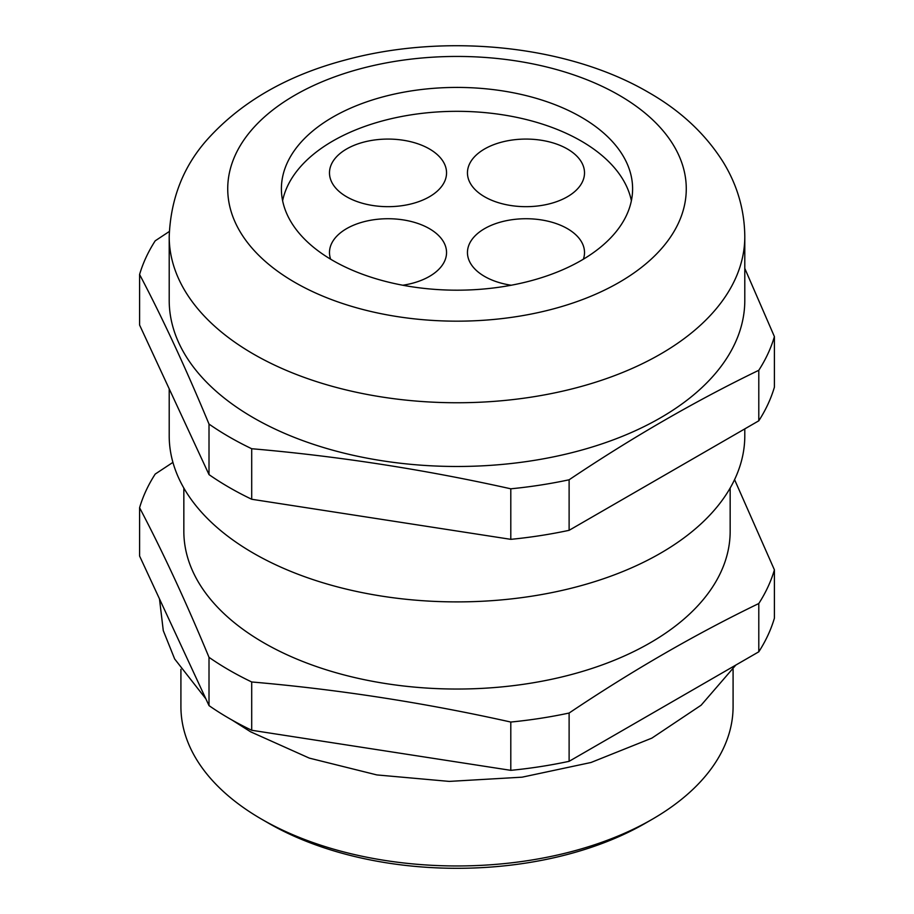 <?xml version="1.0" encoding="UTF-8"?>
<svg xmlns="http://www.w3.org/2000/svg" width="914" height="914" viewBox="0 0 914 914"><rect width="100%" height="100%" fill="white"/><g stroke="black" fill="none" stroke-linecap="round" stroke-linejoin="round"><path stroke-width="1.37" d="M346.623 148.982A58.53 33.795 0 0 0 329.486 172.872A58.53 33.795 0 0 0 365.611 204.096A58.53 33.795 0 0 0 429.409 196.773A58.53 33.795 0 0 0 446.546 172.872A58.53 33.795 0 0 0 410.42 141.647A58.53 33.795 0 0 0 346.623 148.982M402.766 285.237A58.53 33.795 0 0 0 446.546 252.527A58.53 33.795 0 0 0 429.409 228.637A58.53 33.795 0 0 0 365.611 221.302A58.53 33.795 0 0 0 329.486 252.527A58.53 33.795 0 0 0 330.639 259.199M583.361 259.199A58.53 33.795 0 0 0 584.514 252.527A58.53 33.795 0 0 0 548.389 221.302A58.53 33.795 0 0 0 484.591 228.637A58.53 33.795 0 0 0 467.454 252.527A58.53 33.795 0 0 0 511.234 285.237M567.377 148.982A58.53 33.795 0 0 0 503.58 141.647A58.53 33.795 0 0 0 467.454 172.872A58.53 33.795 0 0 0 484.591 196.773A58.53 33.795 0 0 0 548.389 204.096A58.53 33.795 0 0 0 584.514 172.872A58.53 33.795 0 0 0 567.377 148.982M652.23 819.275L645.33 823.263A266.328 153.769 180 0 1 268.67 823.263L261.781 819.275A276.085 159.402 0 0 0 652.23 819.275A276.085 159.402 0 0 0 733.085 706.568L733.085 669.345M581.167 117.118A175.602 101.385 0 0 0 389.798 95.136A175.602 101.385 0 0 0 281.398 188.81A175.602 101.385 0 0 0 332.833 260.49A175.602 101.385 0 0 0 524.202 282.472A175.602 101.385 0 0 0 632.602 188.81A175.602 101.385 0 0 0 581.167 117.118M631.38 200.749A175.602 101.385 0 0 0 581.167 141.007A175.602 101.385 0 0 0 399.498 116.912A175.602 101.385 0 0 0 282.62 200.749M253.498 417.812A287.796 166.154 0 0 0 567.137 453.835A287.796 166.154 0 0 0 744.796 300.318L744.796 236.6A287.796 166.154 180 0 1 567.137 390.107A287.796 166.154 180 0 1 253.498 354.084A287.796 166.154 180 0 1 169.204 236.6L169.204 300.318A287.796 166.154 0 0 0 253.498 417.812M169.204 388.838L169.204 435.738A287.796 166.154 0 0 0 253.498 553.233A287.796 166.154 0 0 0 567.137 589.244A287.796 166.154 0 0 0 744.796 435.738L744.796 428.894M183.84 488.042L183.84 531.32A273.16 157.711 0 0 0 263.849 642.839A273.16 157.711 0 0 0 561.539 677.034A273.16 157.711 0 0 0 730.16 531.32L730.16 488.042M251.704 681.97A321.945 185.873 180 0 1 229.357 670.225A321.945 185.873 180 0 1 209.009 657.326L209.009 705.608A321.945 185.873 180 0 0 251.704 730.263L510.8 770.342A321.945 185.873 180 0 0 569.114 761.316L758.791 651.808A321.945 185.873 180 0 0 774.409 618.15L774.409 569.856A321.945 185.873 180 0 1 758.791 603.526C695.565 634.099 632.339 670.602 569.114 713.034A321.945 185.873 180 0 1 510.8 722.049C424.439 702.763 338.066 689.407 251.704 681.97L251.704 730.263M734.57 479.633L774.409 569.856M744.796 268.419L774.409 336.615A321.945 185.873 180 0 1 758.791 370.284C695.565 400.858 632.339 437.36 569.114 479.781A321.945 185.873 180 0 1 510.8 488.807C424.439 469.522 338.066 456.166 251.704 448.728A321.945 185.873 180 0 1 229.357 436.983A321.945 185.873 180 0 1 209.009 424.073C185.873 368.296 162.726 318.426 139.591 274.486L139.591 325.018L209.009 474.606L209.009 424.073M209.009 657.326C185.873 601.538 162.726 551.679 139.591 507.727L139.591 556.02L209.009 705.608M758.791 603.526L758.791 651.808M569.114 761.316L569.114 713.034M139.591 507.727A321.945 185.873 180 0 1 155.209 474.069L172.929 462.37M510.8 722.049L510.8 770.342M774.409 336.615L774.409 387.148A321.945 185.873 180 0 1 758.791 420.806L569.114 530.314A321.945 185.873 180 0 1 510.8 539.34L251.704 499.261A321.945 185.873 180 0 1 209.009 474.606M569.114 479.781L569.114 530.314M758.791 420.806L758.791 370.284M139.591 274.486A321.945 185.873 180 0 1 155.209 240.816L169.296 231.493M251.704 448.728L251.704 499.261M510.8 539.34L510.8 488.807M180.915 669.345L180.915 706.568A276.085 159.402 0 0 0 261.77 819.275A276.085 159.402 0 0 0 261.781 819.275M268.67 823.263L261.77 819.275M294.891 282.403A229.265 132.359 0 0 0 619.109 282.403A229.265 132.359 0 0 0 619.109 95.205A229.265 132.359 0 0 0 294.891 95.205A229.265 132.359 0 0 0 294.891 282.403M735.804 665.084L701.129 705.208L651.865 738.124L591.004 762.493L522.1 777.174L449.242 781.401L376.854 774.923L309.32 758.117L250.642 731.828L232.019 720.038M744.796 236.6C744.533 209.98 737.335 185.154 723.191 162.098C705.402 133.844 680.462 110.583 648.38 92.314C567.263 44.832 444.684 32.813 344.955 60.096C287.407 75.371 241.776 101.557 208.061 138.665C183.634 165.685 170.678 198.327 169.204 236.6M159.482 598.876L163.275 630.603L174.665 658.971L205.879 698.856"/></g></svg>
